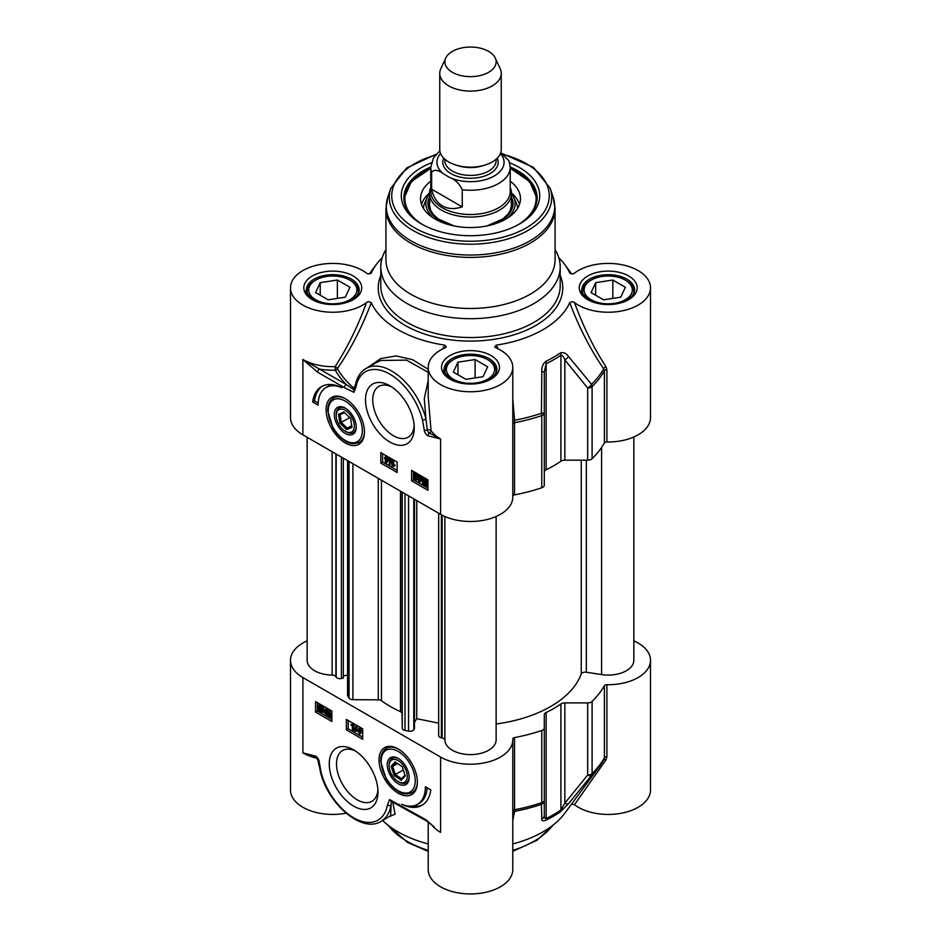 <?xml version="1.0" encoding="UTF-8"?>
<svg xmlns="http://www.w3.org/2000/svg" width="941" height="941" viewBox="0 0 941 941"><rect width="100%" height="100%" fill="white"/><g stroke="black" fill="none" stroke-linecap="round" stroke-linejoin="round"><path stroke-width="1.41" d="M571.693 803.92L574.469 804.731L605.969 759.869L606.91 756.846A2.564 1.482 0 0 0 604.393 757.858A140.95 81.373 180 0 1 592.101 773.596A5.128 2.964 180 0 1 587.678 775.055A5.128 2.494 38.3 0 0 591.548 775.431A140.303 81.008 0 0 0 599.523 766.292L564.765 813.271A102.51 59.189 180 0 1 512.786 843.936M428.214 822.011L428.214 869.543A42.286 24.407 0 0 0 470.5 893.95A42.286 24.407 0 0 0 512.786 869.543L512.786 739.802A42.286 24.407 180 0 1 486.685 762.363A42.286 24.407 180 0 1 440.6 757.07L302.884 677.555A42.286 24.407 180 0 1 290.498 660.288A42.286 24.407 180 0 1 307.154 640.868M428.214 843.936A102.51 59.189 180 0 1 382.575 820.458M290.498 660.288L290.498 790.028A42.286 24.407 0 0 0 346.065 813.2M574.469 804.731A42.286 24.407 0 0 0 621.648 813.177A42.286 24.407 0 0 0 650.502 790.028L650.502 660.288A42.286 24.407 180 0 1 606.91 684.695A2.564 1.482 0 0 0 604.393 685.707A140.95 81.373 180 0 1 592.101 701.433A5.128 2.964 180 0 1 587.678 702.903L564.847 702.903A5.128 2.964 0 0 0 560.918 703.962A117.884 68.058 180 0 1 546.145 712.49A5.128 2.964 0 0 0 544.298 714.76L544.298 727.946A5.128 2.964 180 0 1 541.769 730.498A140.95 81.373 180 0 1 514.527 737.591A2.564 1.482 0 0 0 512.763 739.003A2.564 1.482 0 0 0 512.763 739.05A42.286 24.407 180 0 1 512.786 739.802M434.001 826.786L425.873 819.717L389.586 799.579L387.457 804.861A2.564 1.729 10.2 0 0 391.056 805.225L391.303 801.25M387.457 804.861A48.697 28.112 60 0 1 356.086 819.07A48.697 28.112 60 0 1 321.034 772.008A2.564 0.917 165.8 0 1 320.363 771.596C327.691 803.943 362.026 833.62 381.058 821.328A51.249 29.594 -120 0 0 391.056 805.225L390.68 815.765M388.845 816.835L395.102 814.153L392.726 801.967A140.221 80.95 0 0 0 393.467 802.25M389.586 799.579L391.033 801.167L426.414 820.881A2.564 1.482 120 0 0 426.638 820.975M399.09 804.249A2.564 1.482 120 0 0 399.619 805.414M425.873 819.717A2.564 1.482 120 0 0 426.402 820.881M320.352 771.585A2.564 0.917 165.8 0 1 320.352 771.561L318.481 761.069L316.105 757.34A2.564 1.635 -66 0 1 316.105 757.34A2.564 1.635 -66 0 1 315.341 756.046L302.884 752.882L313.4 756.305M321.034 772.008L319.222 761.892A2.564 1.317 175 0 1 318.481 761.069M317.611 758.787L319.152 766.033M512.786 820.634L514.574 811.377L514.527 737.591M512.786 813.083A2.564 2.329 -176.4 0 1 514.574 811.377A140.303 81.008 0 0 0 541.44 804.367A5.128 4.752 0 0 0 544.298 800.097L544.298 727.946M605.969 759.869A2.564 1.341 35.7 0 0 603.804 759.775M604.393 685.707L604.393 757.858L599.523 766.292A140.303 81.008 0 0 0 603.699 759.928M633.846 640.868A42.286 24.407 180 0 1 650.502 660.288M587.678 702.903L587.678 775.055L564.847 803.167A5.128 2.435 40.1 0 0 568.47 803.755L591.548 775.431A5.128 3.611 -134.6 0 0 592.101 773.596L592.101 701.433M541.816 819.152A5.128 4.811 -0 0 0 544.298 815.024L544.298 800.097A5.128 2.964 180 0 1 541.769 802.649A5.128 2.117 71.3 0 1 541.44 804.367L541.816 819.152C541.534 820.881 542.839 821.258 545.721 820.293A117.237 67.693 0 0 0 560.424 811.801L568.47 803.755M564.847 702.903L564.847 803.167L560.918 810.013A117.884 68.058 180 0 1 546.145 818.541C544.757 818.611 544.145 817.435 544.298 815.024M353.616 749.859A34.452 19.89 -120 0 0 329.256 763.927A34.452 19.89 -120 0 0 353.616 806.119A34.452 19.89 -120 0 0 377.988 792.063A34.452 19.89 -120 0 0 353.616 749.859L353.616 749.859M398.196 748.954A27.113 15.656 -120 0 0 391.362 746.46A27.113 15.656 -120 0 0 384.646 778.913A27.113 15.656 -120 0 0 416.098 789.323A27.113 15.656 -120 0 0 398.196 748.954M425.379 786.782L430.813 789.922A44.592 25.748 60 0 1 421.897 805.32A44.592 25.748 60 0 1 401.607 804.19A38.44 22.196 -120 0 0 417.416 804.379A38.44 22.196 -120 0 0 425.379 786.782M346.37 719.406L362.673 728.816L362.673 739.285L346.37 729.863L346.37 719.406M331.867 721.5L315.564 712.078L315.564 701.621L331.867 711.031L331.867 721.5M315.564 712.078L317.376 711.031L331.867 719.406M317.376 702.668L317.376 711.031M325.704 708.785L326.245 713.16L326.986 713.584L326.245 715.372L325.586 713.49L323.222 712.125L326.786 708.15L327.668 712.725M327.339 714.09L326.245 715.372M323.751 706.338L323.551 711.078M323.222 711.467L320.187 711.984L318.517 710.349L317.893 710.796L317.564 707.232L318.352 705.244L322.845 707.256L321.998 712.196M318.352 705.244L320.728 704.597M321.269 704.856L322.939 706.503M330.526 710.29L329.444 710.914L331.208 715.136L329.444 717.324L328.209 715.96L327.668 713.09L329.444 710.914L328.338 710.761L330.526 710.29L331.867 711.914M331.867 716.619L329.444 717.324M327.339 708.467L326.245 709.091M327.339 712.537L326.245 713.16M327.668 713.196L326.986 713.584M327.691 713.878L326.986 714.29M325.586 712.772L323.88 711.796L325.586 709.949L325.586 712.772M325.586 710.502L324.963 711.161L325.586 711.525M324.963 711.161L323.88 711.796M323.927 706.632L322.845 707.256M323.41 706.15L322.481 706.679M323.281 707.091L322.187 707.726M318.564 710.42L317.893 710.796M321.716 708.067L321.446 711.396L320.163 711.255L318.952 710.043L321.716 708.067M321.41 707.444L318.646 709.42L318.87 706.044L321.41 707.444M321.751 708.185L320.046 709.408L321.869 710.867M320.575 710.09L319.481 710.714M320.046 709.408L318.952 710.043M319.552 705.938L319.481 707.95L318.399 708.573M319.481 707.95L319.728 708.796M328.35 713.49L328.703 711.572L329.432 711.549L330.526 714.748L329.444 716.689L328.35 713.49L329.444 712.866L330.526 716.066M330.068 716.736L330.42 716.125M329.785 710.949L329.444 712.866M348.182 720.453L348.182 728.816L362.673 737.191M360.697 727.675L361.438 732.686L359.615 732.886L359.615 734.392L358.944 732.51L356.592 730.439L359.615 728.111L360.344 733.31M360.697 733.11L359.615 734.392M357.509 725.84L356.004 731.169L354.922 731.792L355.957 725.899L354.922 731.792M353.463 723.5L350.981 724.688L352.993 724.264L352.993 730.569L352.322 730.181L352.322 725.276L350.981 725.429L352.546 724.029M354.075 723.852L354.075 729.945L352.993 730.569M353.887 723.747L352.993 724.264M357.333 725.734L356.498 726.217M356.792 725.417L355.957 725.899M359.991 727.264L359.062 727.805M360.532 727.581L359.615 728.111M360.697 731.557L359.615 732.18M361.438 731.98L360.344 732.604M358.944 731.792L357.239 730.816L358.944 728.969L358.944 731.792M358.944 729.522L358.333 730.192L358.944 730.545M358.333 730.192L357.239 730.816M346.37 729.863L348.182 728.816M427.132 787.793A38.44 22.196 60 0 1 419.227 803.332L417.416 804.379M412.111 806.084A44.592 25.748 -120 0 0 422.791 804.767M377.906 789.84A29.336 16.938 60 0 1 371.907 801.297A29.336 16.938 60 0 1 342.583 784.371A29.336 16.938 60 0 1 342.583 750.495A29.336 16.938 60 0 1 355.498 751.036M386.833 748.06A25.63 14.797 60 0 1 387.198 747.848A25.63 14.797 60 0 1 392.479 746.66M416.487 788.252A25.63 14.797 60 0 1 412.817 792.24A25.63 14.797 60 0 1 412.452 792.44M398.196 783.747A15.503 8.951 -120 0 0 402.819 785.229A15.503 8.951 -120 0 0 409.159 777.419A15.503 8.951 -120 0 0 398.196 758.422A15.503 8.951 -120 0 0 387.233 764.762A15.503 8.951 -120 0 0 398.196 783.747M398.196 781.548A12.809 7.399 60 0 1 389.139 765.856A12.809 7.399 60 0 1 396.89 759.975A12.809 7.399 60 0 1 406.877 773.114A12.809 7.399 60 0 1 402.007 782.783A12.809 7.399 60 0 1 398.196 781.548L399.149 782.1A14.162 8.175 -120 0 0 403.36 783.453A14.162 8.175 -120 0 0 409.147 776.843M398.678 758.717A14.162 8.175 -120 0 0 389.139 764.762L389.139 765.856M391.115 766.268L394.103 775.443L401.195 780.265L405.277 775.902L402.289 766.727L395.196 761.904L391.115 766.268L392.668 766.409L396.232 762.61M394.103 775.443L395.314 774.514L392.668 766.409L397.62 763.551M401.195 780.265L401.56 778.772L395.314 774.514L403.324 769.891M405.018 775.09L401.56 778.772M338.548 414.263L339.924 423.121L346.664 429.661L352.016 427.343L350.64 418.498L343.9 411.958L338.548 414.263L340.066 414.616L344.618 412.652M339.924 423.121L341.277 422.427L340.066 414.616M346.664 429.661L347.217 428.202L341.277 422.427L349.699 417.581M351.84 426.202L347.217 428.202L351.746 425.591M353.863 429.131A12.809 7.399 60 0 1 345.276 431.272A12.809 7.399 60 0 1 336.219 415.581A12.809 7.399 60 0 1 346.77 411.346A12.809 7.399 60 0 1 353.863 429.131M345.276 431.272L346.229 431.825A14.162 8.175 -120 0 0 355.71 429.461A14.162 8.175 -120 0 0 356.239 426.567M345.77 408.441A14.162 8.175 -120 0 0 336.219 414.475L336.219 415.581M355.663 430.884A15.503 8.951 -120 0 0 356.251 427.143A15.503 8.951 -120 0 0 345.288 408.147A15.503 8.951 -120 0 0 334.314 414.475A15.503 8.951 -120 0 0 345.288 433.472A15.503 8.951 -120 0 0 355.663 430.884M333.926 397.784A25.63 14.797 60 0 1 334.278 397.572A25.63 14.797 60 0 1 339.56 396.384M363.579 437.977A25.63 14.797 60 0 1 359.909 441.952A25.63 14.797 60 0 1 359.544 442.152M345.288 442.94A27.113 15.656 -120 0 0 363.191 439.047A27.113 15.656 -120 0 0 358.839 412.981A27.113 15.656 -120 0 0 338.442 396.185A27.113 15.656 -120 0 0 326.433 413.946A27.113 15.656 -120 0 0 345.288 442.94M428.143 435.848L440.6 439.012L429.308 432.931A2.564 1.635 114 0 0 428.143 435.848A4.964 2.87 -120 0 1 424.25 430.002A2.564 1.317 -5 0 0 427.355 430.013L425.955 419.063A51.249 29.594 -120 0 0 366.049 368.472C360.332 371.918 356.757 377.612 355.31 385.539L355.31 385.539A2.564 1.729 -169.8 0 0 356.016 387.033A48.697 28.112 60 0 1 387.398 372.824A48.697 28.112 60 0 1 422.45 419.886A2.564 0.917 -14.2 0 0 425.967 419.157M355.451 384.775L353.828 388.151A140.221 80.95 180 0 1 337.384 368.696A2.564 1.223 34.5 0 0 335.125 366.614L335.267 370.178A2.564 1.988 150.2 0 0 337.384 368.696C350.687 349.299 361.979 327.303 371.272 302.696C369.248 301.52 367.672 301.473 366.531 302.543A42.286 24.407 180 0 1 319.352 310.977A42.286 24.407 180 0 1 290.498 287.828L290.498 417.569A42.286 24.407 0 0 0 302.884 434.824L440.6 514.339A42.286 24.407 0 0 0 486.685 519.632A42.286 24.407 0 0 0 512.786 497.083L512.786 367.343A42.286 24.407 180 0 1 470.5 391.762A42.286 24.407 180 0 1 428.214 367.343A42.286 24.407 180 0 1 445.034 347.852L446.316 346.829L444.764 345.124L442.811 348.888M389.856 442.035A34.452 19.89 -120 0 0 414.228 427.967A34.452 19.89 -120 0 0 389.856 385.775A34.452 19.89 -120 0 0 365.496 399.831A34.452 19.89 -120 0 0 389.856 442.035M318.105 405.112L312.659 401.972A44.592 25.748 60 0 1 321.575 386.575A44.592 25.748 60 0 1 341.877 387.704A38.44 22.196 -120 0 0 326.056 387.516A38.44 22.196 -120 0 0 318.105 405.112M397.114 472.488L380.799 463.078L380.799 452.609L397.114 462.031L397.114 472.488M411.605 470.394L427.92 479.816L427.92 490.273L411.605 480.863L411.605 470.394M413.417 471.441L413.417 479.816L427.92 488.179M420.427 475.499L420.427 476.946L422.791 478.957M422.474 479.357L420.309 481.651L418.674 481.957L418.674 477.899L417.945 477.475L418.674 475.687L419.345 477.569L421.709 478.934L419.227 482.274M423.121 483.992L422.086 483.803L422.744 483.333L422.156 480.827L422.932 478.863L424.979 478.122M425.826 478.451L427.496 480.075M427.92 484.991L426.579 485.815L424.744 485.58L423.074 483.933L422.45 484.38M416.44 473.194L415.487 473.735L416.722 475.099L417.263 477.957L415.487 480.145L413.722 475.911L415.487 473.735L414.381 473.594L415.887 472.864M416.581 473.111L417.816 474.464L418.345 477.334L416.581 479.522M422.791 478.31L421.709 478.934M420.427 476.946L419.345 477.569M422.65 479.098L421.709 479.639M418.674 476.334L417.945 476.758M419.721 475.087L418.674 475.687M420.392 475.464L419.345 476.075M419.345 478.275L421.05 479.263L419.345 481.11L419.345 478.275M420.427 478.91L420.427 479.934M422.932 478.863L427.402 480.827L426.579 485.815M427.861 479.781L427.038 480.251M427.837 480.675L426.755 481.298M423.215 482.992L423.485 479.663L424.756 479.804L425.967 481.016L423.215 482.992M423.521 483.615L426.285 481.627L426.061 485.015L423.521 483.615L424.614 482.98L426.473 484.486M424.144 479.557L424.309 482.368M426.332 481.757L424.614 482.98M417.675 479.663L415.487 480.145M416.569 477.569L416.228 479.487L415.499 479.51L414.405 476.311L415.487 474.37L416.569 477.569M416.228 479.487L415.499 479.51L416.463 478.957M414.863 474.323L415.487 474.37M415.581 474.429L416.581 478.887M411.605 480.863L413.417 479.816M380.799 463.078L382.611 462.031L397.114 470.394M382.611 453.656L382.611 462.031M385.316 456.667L387.069 456.42L387.069 457.926L389.433 459.29L386.951 462.631L385.316 462.937L385.316 458.879L384.587 458.455L385.316 456.667L385.986 458.549L388.339 459.914L385.857 463.254M390.009 459.267L391.632 458.949L390.056 464.525L388.974 465.16L390.009 459.267L388.974 465.16M391.938 460.49L393.691 460.243L393.691 465.16L395.032 464.995L395.032 465.748L391.938 466.795L391.938 460.49L392.609 460.878L392.609 465.783L393.938 465.63L392.373 467.042L393.456 466.407M393.691 465.16L392.609 465.783M393.691 460.243L392.609 460.878M395.032 464.995L393.938 465.63M391.632 458.949L390.55 459.573M389.433 459.29L388.339 459.914M387.069 457.926L385.986 458.549M389.433 459.996L388.339 460.62M385.316 457.314L384.587 457.738M387.069 456.42L385.986 457.044M385.986 459.255L387.68 460.243L385.986 462.09L385.986 459.255M387.069 459.89L387.069 460.914M312.659 401.972L314.482 400.925L318.164 403.054M326.056 387.516L327.88 386.469A38.44 22.196 60 0 1 333.185 384.763M322.504 386.081A44.592 25.748 -120 0 0 314.482 400.925M414.146 425.755A29.336 16.938 60 0 1 408.147 437.212A29.336 16.938 60 0 1 393.479 435.754A29.336 16.938 60 0 1 374.318 409.911A29.336 16.938 60 0 1 378.823 386.41A29.336 16.938 60 0 1 391.75 386.939M302.943 359.544L317.599 372.189A2.564 1.482 -60 0 1 319.411 369.048L302.943 359.544M317.599 372.189L344.382 387.645A2.564 1.482 -60 0 1 346.206 384.504L319.411 369.048A44.85 25.889 0 0 0 335.267 370.178A142.456 82.243 0 0 0 346.206 384.504L353.816 389.692L353.828 388.151M344.382 387.645L353.898 392.315L353.816 389.692M353.745 389.974L355.31 385.539M440.6 514.339L440.6 439.012A42.286 24.407 180 0 1 431.049 430.531A2.564 1.953 146.3 0 1 429.308 432.931A2.482 1.435 60 0 1 427.355 430.013A2.564 1.27 -2.5 0 1 431.049 430.531L428.214 396.655M375.577 362.967L380.846 360.45L406.512 360.132L428.214 372.295M428.214 369.284L412.464 359.638L396.079 355.921L380.776 358.556L367.578 367.59M382.222 257.752A102.51 59.189 0 0 0 376.235 264.586A102.51 59.189 0 0 0 371.272 272.972L370.825 273.49M290.498 287.828A42.286 24.407 180 0 1 319.352 264.68A42.286 24.407 180 0 1 366.531 273.125C367.672 274.196 369.248 274.137 371.272 272.972L371.083 273.255M371.272 302.696A102.51 59.189 0 0 0 444.764 345.124M498.177 348.888L496.236 345.124L494.684 346.829L495.966 347.852A42.286 24.407 180 0 1 512.786 367.343M496.236 345.124A102.51 59.189 0 0 0 569.728 302.696C579.044 327.374 590.372 349.417 603.699 368.825L604.393 370.836L604.393 442.988A2.564 1.482 180 0 1 606.91 441.964A42.286 24.407 0 0 0 650.502 417.569L650.502 287.828A42.286 24.407 180 0 1 621.648 310.977A42.286 24.407 180 0 1 574.469 302.543C573.328 301.473 571.752 301.52 569.728 302.696M570.175 273.49L569.728 272.972C571.752 274.137 573.328 274.196 574.469 273.125A42.286 24.407 180 0 1 621.648 264.68A42.286 24.407 180 0 1 650.502 287.828M558.778 257.752A102.51 59.189 0 0 1 564.765 264.586A102.51 59.189 0 0 1 569.728 272.972L569.917 273.255M385.928 249.647A89.701 51.79 0 0 0 380.799 266.903A89.701 51.79 0 0 0 407.077 303.52A89.701 51.79 0 0 0 504.823 314.753A89.701 51.79 0 0 0 560.201 266.903A89.701 51.79 0 0 0 555.072 249.647M633.305 294.215A25.63 14.797 0 0 0 633.846 291.181A25.63 14.797 0 0 0 626.341 280.724L625.259 280.089A24.09 13.903 180 0 1 620.26 301.967A24.09 13.903 180 0 1 584.949 293.521A24.09 13.903 180 0 1 591.183 280.089A24.09 13.903 180 0 1 625.259 280.089M591.183 280.089L590.101 280.724A25.63 14.797 0 0 0 582.597 291.181A25.63 14.797 0 0 0 583.138 294.215M603.628 299.826L591.066 292.58L595.665 282.676L612.814 280.018L625.377 287.276L620.778 297.168L603.628 299.826M612.814 280.018L612.814 298.403M595.665 282.676L595.665 295.227M495.578 373.73A25.63 14.797 0 0 0 496.13 370.695A25.63 14.797 0 0 0 488.626 360.227L487.532 359.603A24.09 13.903 180 0 1 491.367 376.388A24.09 13.903 180 0 1 464.266 382.869A24.09 13.903 180 0 1 453.468 359.603A24.09 13.903 180 0 1 487.532 359.603M453.468 359.603L452.374 360.227A25.63 14.797 0 0 0 444.87 370.695A25.63 14.797 0 0 0 445.422 373.73M483.051 376.682L465.901 379.341L453.35 372.095L457.949 362.191L475.099 359.533L487.65 366.79L483.051 376.682M475.099 359.533L475.099 377.917M457.949 362.191L457.949 374.741M357.862 294.215A25.63 14.797 0 0 0 358.403 291.181A25.63 14.797 0 0 0 350.899 280.724L349.817 280.089A24.09 13.903 180 0 1 344.818 301.967A24.09 13.903 180 0 1 309.507 293.521A24.09 13.903 180 0 1 315.741 280.089A24.09 13.903 180 0 1 349.817 280.089M315.741 280.089L314.659 280.724A25.63 14.797 0 0 0 307.154 291.181A25.63 14.797 0 0 0 307.695 294.215M328.186 299.826L315.623 292.58L320.222 282.676L337.372 280.018L349.934 287.276L345.335 297.168L328.186 299.826M337.372 280.018L337.372 298.403M320.222 282.676L320.222 295.227M428.214 380.529L424.285 398.572L425.955 419.063M366.531 302.543C357.886 326.315 347.417 347.676 335.125 366.614A42.286 24.407 180 0 1 302.884 359.497L302.884 434.824M606.91 441.964L606.91 369.813L605.969 366.743A2.564 1.223 -34.6 0 0 603.699 368.825A140.303 81.008 180 0 1 591.548 384.34A5.128 2.494 141.7 0 1 587.678 388.021A5.128 2.964 0 0 0 592.101 386.563A5.128 3.611 -134.6 0 0 591.548 384.34L568.47 356.439A5.128 2.435 139.9 0 1 564.847 359.909L587.678 388.021L587.678 460.173A5.128 2.964 0 0 0 592.101 458.714A140.95 81.373 0 0 0 604.393 442.988M605.969 366.743C593.63 347.782 583.138 326.374 574.469 302.543M512.786 420.509L514.574 420.286L512.786 399.137M512.786 423.932A2.564 1.482 180 0 1 514.527 422.721L514.574 420.286A140.303 81.008 180 0 0 541.44 413.264A5.128 2.117 71.3 0 1 541.769 415.616A5.128 2.964 0 0 0 544.298 413.064L541.44 413.264L541.816 371.836L544.298 371.777L546.145 363.72A117.884 68.058 0 0 0 560.918 355.18C562.389 355.18 563.694 356.757 564.847 359.909L564.847 460.173L587.678 460.173M568.47 356.439C566.153 353.216 563.459 352.04 560.424 352.91A117.237 67.693 180 0 1 545.721 361.403C542.839 363.944 541.534 367.425 541.816 371.836M512.786 496.083A2.564 1.482 180 0 1 514.527 494.872A140.95 81.373 0 0 0 541.769 487.767A5.128 2.964 0 0 0 544.298 485.215L544.298 371.777M410.699 294.18A84.572 48.826 0 0 0 502.859 304.766A84.572 48.826 0 0 0 555.072 259.657L555.072 208.584A84.572 48.826 0 0 1 502.859 253.694A84.572 48.826 0 0 1 410.699 243.107A84.572 48.826 0 0 1 385.928 208.584L385.928 259.657A84.572 48.826 0 0 0 410.699 294.18M431.366 162.817A69.199 39.945 0 0 0 421.568 224.017A69.199 39.945 0 0 0 519.432 224.017A69.199 39.945 0 0 0 509.634 162.817M422.497 224.534A66.635 38.463 180 0 1 403.865 197.857A66.635 38.463 180 0 1 430.778 166.969M510.222 166.969A66.635 38.463 180 0 1 537.135 197.857A66.635 38.463 180 0 1 518.503 224.534M430.778 181.19A49.979 28.853 0 0 0 420.533 199.28A49.979 28.853 0 0 0 468.536 227.522A49.979 28.853 0 0 0 520.467 199.28A49.979 28.853 0 0 0 510.222 181.19M429.496 193.493A44.592 25.748 0 0 0 427.308 197.21A44.592 25.748 0 0 0 433.989 218.394M507.011 218.394A44.592 25.748 0 0 0 513.692 197.21A44.592 25.748 0 0 0 511.504 193.493M544.298 472.041A5.128 2.964 180 0 1 546.145 469.771A117.884 68.058 0 0 0 560.918 461.231A5.128 2.964 180 0 1 564.847 460.173M496.13 723.994A113.273 65.4 0 0 0 581.256 674.015A4.105 2.364 180 0 1 586.325 672.227L601.593 674.579A25.63 14.797 0 0 0 633.846 660.288L633.846 436.989M438.682 513.233L438.682 735.615A4.105 2.364 0 0 0 441.411 737.85L442.152 738.003A4.105 2.364 180 0 1 444.881 740.167A25.63 14.797 0 0 0 470.818 754.6A25.63 14.797 0 0 0 496.13 739.802L496.13 516.491M414.475 722.37L416.745 718.677L438.682 723.159M347.57 460.631L347.57 695.258A4.105 2.364 0 0 0 347.805 696.046L349.064 698.116A4.105 2.364 0 0 0 352.899 699.692L378.282 699.822A4.105 2.364 180 0 1 381.47 700.727A113.273 65.4 0 0 0 400.466 711.69A4.105 2.364 180 0 1 402.03 713.537L402.254 728.193A4.105 2.364 0 0 0 404.995 730.404L408.559 731.133A4.105 2.364 0 0 0 413.793 729.687L414.475 728.569L414.475 499.259M343.336 675.932L347.57 675.062M307.154 437.294L307.154 660.288A25.63 14.797 0 0 0 332.138 675.085A4.105 2.364 180 0 1 335.902 676.661L336.16 677.085A4.105 2.364 0 0 0 341.395 678.52L343.336 678.132L343.336 458.185M416.745 500.565L416.745 718.677M445.74 58.036L440.788 68.775A30.747 17.75 0 0 0 439.753 73.339L439.753 149.407A30.747 17.75 0 0 0 448.751 161.958A30.747 17.75 0 0 0 482.274 165.804A30.747 17.75 0 0 0 501.247 149.407L501.247 73.339A30.747 17.75 0 0 0 500.212 68.775L495.26 58.036A25.63 14.797 0 0 0 470.5 47.05A25.63 14.797 0 0 0 445.74 58.036A25.63 14.797 0 0 0 452.374 72.304A25.63 14.797 0 0 0 483.298 74.668A25.63 14.797 0 0 0 495.26 58.036M444.011 174.191L449.869 177.578C455.35 179.66 459.479 183.718 462.243 189.741L462.243 206.891C454.597 209.361 447.987 209.043 442.411 205.914C436.918 202.644 433.33 197.092 431.648 189.235L431.648 172.074C434.413 169.251 438.53 169.956 444.011 174.191A33.57 19.385 180 0 1 440.576 153.501M462.243 189.741A39.722 22.937 0 0 0 510.222 167.31L508.999 160.84L500.741 152.618M462.243 206.891L431.648 189.235M439.847 150.842L433.542 157.735L430.778 167.31L430.778 191.576A39.722 22.937 0 0 0 442.411 207.796A39.722 22.937 0 0 0 485.697 212.772A39.722 22.937 0 0 0 510.222 191.576L510.222 167.31M430.778 187.518A41.004 23.678 0 0 0 429.496 193.387A41.004 23.678 0 0 0 441.505 210.125A41.004 23.678 0 0 0 486.191 215.266A41.004 23.678 0 0 0 511.504 193.387A41.004 23.678 0 0 0 510.222 187.518M439.753 73.339A30.747 17.75 0 0 0 448.751 85.902A30.747 17.75 0 0 0 482.274 89.748A30.747 17.75 0 0 0 501.247 73.339M428.214 850.346A89.701 51.79 180 0 1 407.077 841.289A89.701 51.79 180 0 1 388.28 825.375M552.72 825.375A89.701 51.79 180 0 1 512.786 850.346M319.222 761.892A4.964 2.87 -120 0 0 315.341 756.046M431.519 824.587A42.286 24.407 0 0 0 440.6 832.397L440.6 757.07M302.884 677.555L302.884 752.882A42.286 24.407 0 0 0 317.282 758.328M512.786 810.966A2.564 1.482 180 0 1 514.527 809.754A140.95 81.373 180 0 0 541.769 802.649L541.769 730.498M606.91 756.846L606.91 684.695M560.424 811.801A5.128 3.211 -124.6 0 0 560.918 810.013L560.918 703.962M546.145 712.49L546.145 818.541A5.128 2.682 64.2 0 1 545.721 820.293M323.704 708.302L322.622 708.938M323.857 709.596L322.775 710.22M321.222 704.88L320.175 705.479M321.257 710.631L320.163 711.255M319.399 707.02L318.305 707.644M331.867 714.76L331.208 715.136M412.817 792.24L412.099 792.651A25.63 14.797 -120 0 0 417.369 782.312M398.055 748.871A25.63 14.797 -120 0 0 386.469 748.26C382.481 750.765 380.564 755.2 380.729 761.551L385.834 778.066C389.327 784.041 393.55 788.511 398.514 791.463C402.395 794.204 406.924 794.604 412.099 792.651M398.196 790.758A24.09 13.903 -120 0 0 412.946 769.773A24.09 13.903 -120 0 0 383.446 752.729A24.09 13.903 -120 0 0 398.196 790.758M345.288 440.482A24.09 13.903 -120 0 0 360.038 419.486A24.09 13.903 -120 0 0 330.526 402.454A24.09 13.903 -120 0 0 345.288 440.482M345.147 398.596A25.63 14.797 -120 0 0 333.561 397.984C329.562 400.49 327.644 404.912 327.821 411.276L332.926 427.779C336.408 433.766 340.642 438.224 345.606 441.176C349.476 443.929 354.004 444.317 359.18 442.376A25.63 14.797 -120 0 0 364.449 432.037M422.45 419.886L424.25 430.002M353.898 392.315L356.016 387.033M425.685 478.534L424.744 479.075M426.755 479.157L425.673 479.781M423.991 480.604L422.897 481.239M425.838 484.239L424.744 484.862M417.816 474.464L416.722 475.099M418.027 477.522L417.263 477.957M415.499 475.687L414.405 476.311M450.021 379.164A28.959 16.715 0 0 0 498.471 371.671A28.959 16.715 0 0 0 463.007 351.193A28.959 16.715 0 0 0 450.021 379.164M312.306 299.65A28.959 16.715 0 0 0 360.756 292.157A28.959 16.715 0 0 0 325.28 271.678A28.959 16.715 0 0 0 312.306 299.65M587.749 299.65A28.959 16.715 0 0 0 636.198 292.157A28.959 16.715 0 0 0 600.723 271.678A28.959 16.715 0 0 0 587.749 299.65M380.799 275.36A92.253 53.261 0 0 0 405.265 325.492A92.253 53.261 0 0 0 515.609 334.302A92.253 53.261 0 0 0 560.201 275.36M560.201 266.903L560.201 285.735A89.701 51.79 180 0 1 504.823 333.585A89.701 51.79 180 0 1 407.077 322.363A89.701 51.79 180 0 1 380.799 285.735L380.799 266.903M581.82 289.922A26.395 15.244 180 0 1 608.215 274.69A26.395 15.244 180 0 1 634.622 289.922C634.705 292.71 632.964 295.474 629.4 298.238C616.708 305.484 603.252 305.907 589.031 299.532C582.879 294.451 580.479 291.251 581.82 289.922M444.105 369.437A26.395 15.244 180 0 1 470.5 354.192A26.395 15.244 180 0 1 496.895 369.437C496.989 372.224 495.248 374.989 491.684 377.753C478.981 384.998 465.524 385.422 451.304 379.035C445.164 373.965 442.764 370.766 444.105 369.437M306.378 289.922A26.395 15.244 180 0 1 332.785 274.69A26.395 15.244 180 0 1 359.18 289.922C359.262 292.71 357.521 295.474 353.957 298.238C341.265 305.484 327.809 305.907 313.588 299.532C307.436 294.451 305.037 291.251 306.378 289.922M606.91 369.813A2.564 1.482 0 0 0 604.393 370.836A140.95 81.373 0 0 1 592.101 386.563L592.101 458.714M560.918 461.231L560.918 355.18A5.128 3.211 -124.6 0 0 560.424 352.91M514.527 494.872L514.527 422.721A140.95 81.373 0 0 0 541.769 415.616L541.769 487.767M545.721 361.403A5.128 2.682 64.2 0 1 546.145 363.72L546.145 469.771M436.106 154.289L406.63 168.004L390.738 188.423L387.81 197.198A84.219 48.626 0 0 0 410.946 240.79A84.219 48.626 0 0 0 509.987 249.365A84.219 48.626 0 0 0 553.19 197.198L555.072 208.584M390.738 188.423A81.232 46.897 0 0 0 413.064 230.474A81.232 46.897 0 0 0 508.587 238.743A81.232 46.897 0 0 0 550.262 188.423L553.19 197.198M435.46 155.042A78.762 45.474 0 0 0 414.805 227.922A78.762 45.474 0 0 0 535.123 221.758A78.762 45.474 0 0 0 503.447 154.465M518.126 224.746A65.611 37.875 0 0 0 510.222 168.545M430.778 168.545A65.611 37.875 0 0 0 422.874 224.746M519.444 204.515A49.602 28.642 0 0 0 511.504 193.034M429.496 193.034A49.602 28.642 0 0 0 421.556 204.515M517.574 208.373A47.109 27.195 0 0 0 516.139 202.715L513.692 197.21M427.308 197.21L424.861 202.715A47.109 27.195 0 0 0 423.426 208.373M429.496 197.069A42.545 24.56 0 0 0 447.963 224.44M493.037 224.44A42.545 24.56 0 0 0 511.504 197.069M586.325 460.173L586.325 672.227M601.593 447.469L601.593 674.579M581.256 460.173L581.256 674.015M444.881 516.503L444.881 740.167M442.152 515.186L442.152 738.003M441.411 514.798L441.411 737.85M413.793 498.871L413.793 729.687M408.559 495.848L408.559 731.133M404.995 493.778L404.995 730.404M402.254 492.202L402.254 728.193M402.03 492.072L402.03 713.537M400.466 491.167L400.466 711.69M381.47 480.204L381.47 700.727M378.282 478.357L378.282 699.822M352.899 463.701L352.899 699.692M349.064 461.49L349.064 698.116M347.805 460.761L347.805 696.046M341.395 457.067L341.395 678.52M336.16 454.044L336.16 677.085M335.902 453.891L335.902 676.661M332.138 451.727L332.138 675.085M456.914 165.334A25.63 14.797 0 0 0 484.086 165.334M496.13 159.217L496.13 160.605A25.63 14.797 180 0 1 480.31 174.285A25.63 14.797 180 0 1 452.374 171.074A25.63 14.797 180 0 1 444.87 160.605L444.87 159.217M443.752 158.17A27.677 15.985 0 0 0 450.927 173.579A27.677 15.985 0 0 0 484.321 176.132A27.677 15.985 0 0 0 497.248 158.17M500.424 153.501A33.57 19.385 180 0 1 491.861 177.237A33.57 19.385 180 0 1 449.869 177.578M430.778 167.31A39.722 22.937 0 0 0 431.648 172.074M387.398 824.669L407.606 842.466L428.214 851.346M553.602 824.669L537.111 840.184L512.786 851.346M434.26 827.01L426.426 820.846M316.141 757.34L312.812 756.129M381.058 821.328L390.644 815.8M387.198 747.848L386.469 748.26M334.278 397.572L333.561 397.984M359.909 441.952L359.18 442.376M633.846 293.216L633.846 291.181M582.597 293.216L582.597 291.181M496.13 372.73L496.13 370.695M444.87 372.73L444.87 370.695M358.403 293.216L358.403 291.181M307.154 293.216L307.154 291.181M366.049 368.472L375.647 362.932M564.765 264.586L571.693 273.937M376.235 264.586L369.307 273.937M387.81 197.198L385.928 208.584M550.262 188.423L533.453 167.345L502.247 153.595M537.111 198.692L529.665 181.589L510.222 168.263M430.778 168.263L411.335 181.589L403.889 198.692M511.139 201.821L511.504 204.867L510.328 210.302L507.881 214.254L502.894 218.912L486.932 225.946M429.861 201.821L429.496 204.867L430.672 210.302L433.119 214.254L438.106 218.912L454.068 225.946M428.214 396.573L428.214 367.343M511.504 205.997L511.504 193.387M429.496 205.997L429.496 193.387"/></g></svg>
